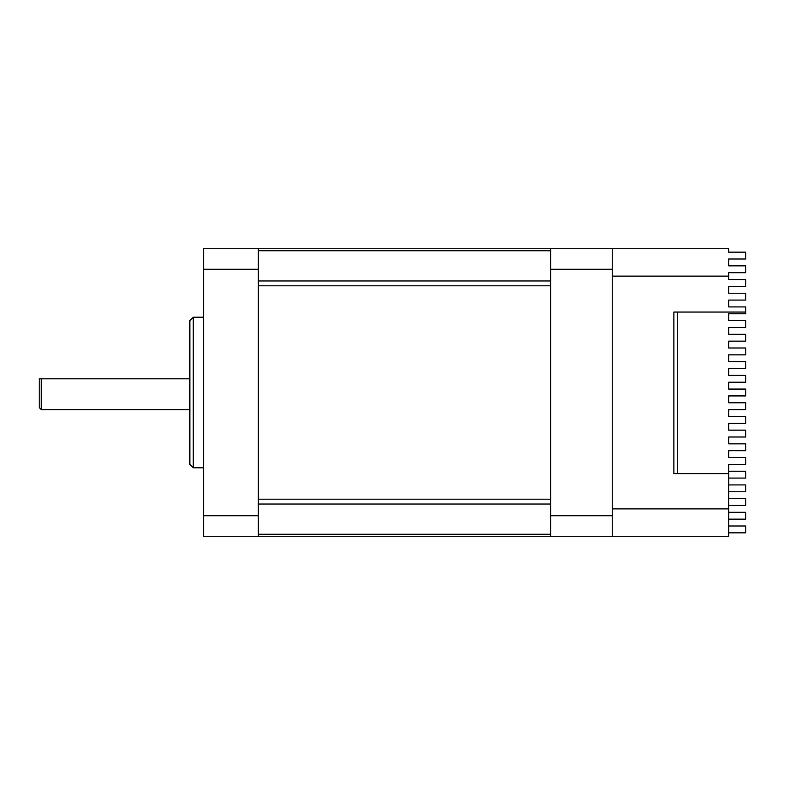 <?xml version="1.0" encoding="UTF-8"?>
<svg xmlns="http://www.w3.org/2000/svg" width="785" height="785" viewBox="0 0 785 785"><rect width="100%" height="100%" fill="white"/><g stroke="black" fill="none" stroke-linecap="round" stroke-linejoin="round"><path stroke-width="1.18" d="M550.638 536.263L550.638 515.725L612.251 515.725L612.251 536.263L203.55 536.263L203.55 515.725L258.324 515.725L258.324 269.275L203.55 269.275L203.55 248.737L612.251 248.737L612.251 269.275L550.638 269.275L550.638 248.737M258.324 499.201L258.324 285.799L550.638 285.799L550.638 499.201L258.324 499.201M193.287 467.801L189.862 464.386L189.862 320.614L193.287 317.199L193.287 467.801L203.55 467.801M41.301 409.613L39.25 407.562L39.25 378.812L41.301 378.812L41.301 409.613L189.862 409.613M189.862 378.812L41.301 378.812M203.55 515.725L203.55 269.275M258.324 515.725L258.324 536.263M258.324 248.737L258.324 269.275M550.638 515.725L550.638 269.275M612.251 269.275L612.251 515.725M673.864 312.057L677.288 312.057L677.288 473.62L673.864 473.62L728.637 473.62L728.637 464.386L745.75 464.386L745.75 457.537L728.637 457.537L728.637 450.688L745.75 450.688L745.75 443.849L728.637 443.849L728.637 437L745.75 437L745.75 430.151L728.637 430.151L728.637 423.311L745.75 423.311L745.75 416.462L728.637 416.462L728.637 409.613L745.75 409.613L745.75 402.774L728.637 402.774L728.637 395.925L745.75 395.925L745.75 389.075L728.637 389.075L728.637 382.226L745.75 382.226L745.75 375.387L728.637 375.387L728.637 368.538L745.75 368.538L745.75 361.689L728.637 361.689L728.637 354.849L745.75 354.849L745.75 348L728.637 348L728.637 341.151L745.75 341.151L745.75 334.312L728.637 334.312L728.637 327.463L745.75 327.463L745.75 320.614L728.637 320.614L728.637 313.774L745.75 313.774L745.75 312.057L673.864 312.057L673.864 473.62M612.251 248.737L728.637 248.737L728.637 252.162L745.75 252.162L745.75 259.001L728.637 259.001L728.637 265.85L728.637 262.082M728.637 265.85L745.75 265.85L745.75 272.699L728.637 272.699L728.637 276.124L612.251 276.124L612.251 508.876L728.637 508.876L728.637 536.263L612.251 536.263M728.637 276.124L728.637 279.538L745.75 279.538L745.75 286.388L728.637 286.388L728.637 293.237L728.637 286.388M728.637 293.237L745.75 293.237L745.75 300.076L728.637 300.076L728.637 306.925L745.75 306.925L745.75 312.057M728.637 471.226L745.75 471.226L745.75 478.075L728.637 478.075M728.637 498.612L745.75 498.612L745.75 505.462L728.637 505.462M728.637 484.924L745.75 484.924L745.75 491.763L728.637 491.763M728.637 525.999L745.75 525.999L745.75 532.838L728.637 532.838M728.637 512.301L745.75 512.301L745.75 519.15L728.637 519.15M728.637 303.844L728.637 300.076M728.637 473.62L728.637 508.876M550.638 250.739L258.324 250.739M550.638 504.039L258.324 504.039M258.324 534.261L550.638 534.261M258.324 280.961L550.638 280.961M193.287 317.199L203.55 317.199"/></g></svg>

